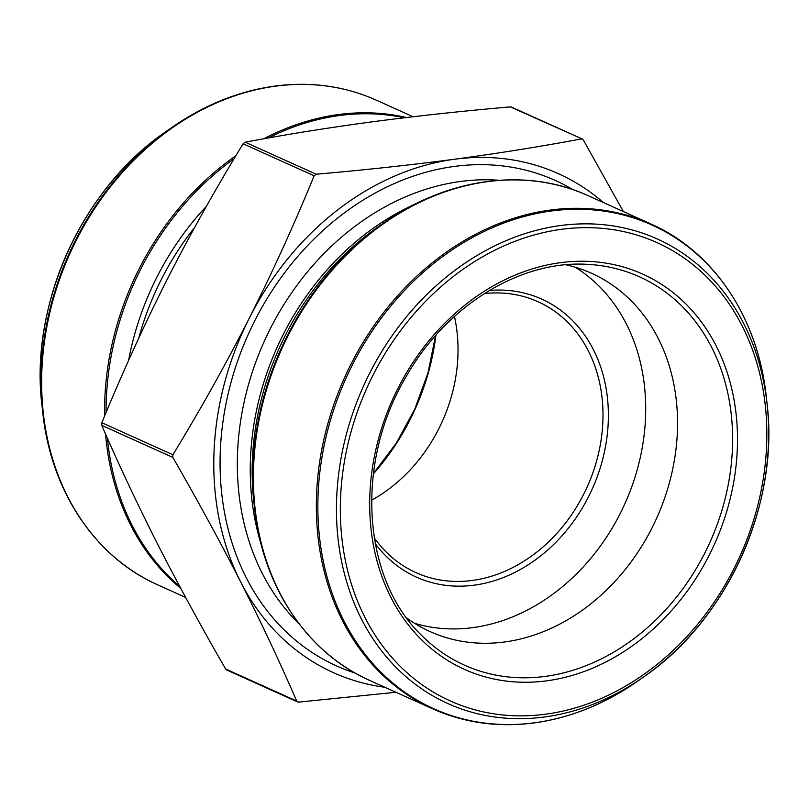 <?xml version="1.0" encoding="UTF-8"?>
<svg xmlns="http://www.w3.org/2000/svg" width="809" height="809" viewBox="0 0 809 809"><rect width="100%" height="100%" fill="white"/><g stroke="black" fill="none" stroke-linecap="round" stroke-linejoin="round"><path stroke-width="1.21" d="M623.375 211.564L583.319 139.967L581.358 138.915C541.049 146.5 498.819 153.265 454.668 159.221C410.305 165.046 364.151 170.052 316.188 174.218L314.135 175.806C294.395 224.012 272.825 271.389 249.405 317.937C225.741 364.374 200.227 409.981 172.883 454.759L172.802 457.398C197.254 499.729 219.866 541.221 240.657 581.893C261.176 622.445 279.863 662.166 296.711 701.059L298.683 702.111L395.925 692.261M227.642 670.085L225.681 669.033C201.219 626.712 178.607 585.21 157.826 544.548C137.297 503.987 118.61 464.265 101.762 425.372L101.853 422.733C121.593 374.527 143.163 327.149 166.573 280.592C190.246 234.155 215.76 188.548 243.105 143.769L245.157 142.182C285.516 134.597 327.746 127.822 371.837 121.876C416.251 116.041 462.414 111.045 510.317 106.889L511.409 107.051M582.349 139.037L510.317 106.889M371.564 500.225A148.563 120.915 114.3 0 0 454.425 316.44M374.223 537.773A148.563 120.915 114.3 0 0 415.917 572.61A148.563 120.915 114.3 0 0 472.223 580.468A148.563 120.915 114.3 0 0 598.367 454.112A148.563 120.915 114.3 0 0 538.046 301.747A148.563 120.915 114.3 0 0 484.328 293.576M575.25 267.233A196.496 159.929 -65.7 0 1 636.905 470.828A196.496 159.929 -65.7 0 1 472.759 627.632A196.496 159.929 -65.7 0 1 414.683 623.345M489.384 290.461A152.476 124.101 -65.7 0 1 608.156 424.027A152.476 124.101 -65.7 0 1 474.165 585.17A152.476 124.101 -65.7 0 1 375.245 543.628M565.825 264.796A196.496 159.929 -65.7 0 1 591.642 273.331A196.496 159.929 -65.7 0 1 671.43 474.853A196.496 159.929 -65.7 0 1 504.594 641.982A196.496 159.929 -65.7 0 1 430.115 631.596A196.496 159.929 -65.7 0 1 406.624 617.894M384.831 687.256A273.664 222.738 -65.7 0 1 240.657 581.893A273.664 222.738 -65.7 0 1 249.405 317.937A273.664 222.738 -65.7 0 1 454.668 159.221A273.664 222.738 -65.7 0 1 603.383 202.543M172.883 454.759L101.853 422.733M172.802 457.398L101.762 425.372M296.711 701.059L225.681 669.033M298.683 702.111L296.832 701.282M316.188 174.218L245.157 142.182M314.135 175.806L243.105 143.769M404.257 117.78A265.322 215.942 114.3 0 0 339.608 115.505A265.322 215.942 114.3 0 0 268.305 137.975M206.437 206.275A255.411 207.873 114.3 0 0 128.55 360.561M234.064 158.776A265.322 215.942 114.3 0 0 106.07 412.56M107.375 438.154A265.322 215.942 114.3 0 0 179.649 586.343M263.774 138.784A265.848 216.367 -65.7 0 1 338.587 114.534A265.848 216.367 -65.7 0 1 406.512 117.517M180.7 588.305A265.848 216.367 -65.7 0 1 105.554 434.029M104.634 415.998A265.848 216.367 -65.7 0 1 235.884 155.743M413.065 116.739L376.418 100.215A265.848 216.367 114.3 0 0 275.647 86.159A265.848 216.367 114.3 0 0 49.925 312.274A265.848 216.367 114.3 0 0 157.866 584.917L185.625 597.436M171.043 128.055L165.147 132.191A254.795 207.367 114.3 0 0 41.957 405.42L42.756 412.58A265.322 215.942 -65.7 0 1 171.043 128.055C203.969 105.039 238.625 91.043 275.009 86.057C310.98 81.396 344.786 86.108 376.418 100.215M194.757 227.248A253.733 206.507 114.3 0 0 138.743 338.132M373.353 473.932A212.979 173.338 114.3 0 0 435.909 335.179M545.145 676.405A212.979 173.338 -65.7 0 1 421.337 635.126C362.098 578.132 354.817 463.112 405.683 377.419C445.83 305.681 520.865 259.537 588.477 264.422A212.979 173.338 -65.7 0 1 731.296 464.053A212.979 173.338 -65.7 0 1 545.145 676.405M546.662 680.834A216.802 176.453 114.3 0 0 716.208 345.989A216.802 176.453 114.3 0 0 397.927 388.36A216.802 176.453 114.3 0 0 546.662 680.834M544.406 716.996A254.795 207.367 -65.7 0 1 336.473 513.118A254.795 207.367 -65.7 0 1 537.591 229.999A254.795 207.367 -65.7 0 1 767.043 403.58A254.795 207.367 -65.7 0 1 643.853 676.809A254.795 207.367 -65.7 0 1 544.406 716.996M545.549 714.205A251.407 204.616 114.3 0 0 742.156 325.926A251.407 204.616 114.3 0 0 373.08 375.052A251.407 204.616 114.3 0 0 545.549 714.205M637.957 680.945L643.853 676.809C727.321 619.775 779.573 503.906 767.043 403.58L766.244 396.42A265.322 215.942 114.3 0 0 527.296 215.659A265.322 215.942 114.3 0 0 317.876 510.489A265.322 215.942 114.3 0 0 534.405 722.801A265.322 215.942 114.3 0 0 637.957 680.945C605.031 703.961 570.375 717.957 533.991 722.943C498.02 727.604 464.214 722.892 432.582 708.785A265.848 216.367 -65.7 0 1 344.614 377.5A265.848 216.367 -65.7 0 1 651.134 224.083L588.194 195.697A265.848 216.367 114.3 0 0 281.674 349.114A265.848 216.367 114.3 0 0 369.642 680.409L432.582 708.785M253.783 501.327A255.411 207.873 -65.7 0 1 377.267 227.44L382.819 223.537A265.322 215.942 -65.7 0 0 254.532 508.062L253.783 501.327M261.327 544.963A253.733 206.507 -65.7 0 1 414.966 204.202M299.128 623.881A253.733 206.507 -65.7 0 1 264.29 341.277A253.733 206.507 -65.7 0 1 499.143 180.276M355.161 673.058A266.242 216.691 -65.7 0 1 248.373 334.107A266.242 216.691 -65.7 0 1 573.096 189.71M297.641 701.969L226.601 669.943M582.399 139.057L511.359 107.031M165.147 132.191C81.669 189.225 29.427 305.104 41.957 405.42M373.414 473.447L396.37 443.019L414.764 409.132L427.981 372.909L435.586 335.553M42.756 412.58C50.967 490.982 95.078 557.239 157.866 584.917M588.194 195.697C525.87 166.978 447.013 177.788 382.819 223.537M369.642 680.409C306.864 652.721 262.753 586.464 254.532 508.062M766.244 396.42C758.033 318.018 713.922 251.761 651.134 224.083"/></g></svg>
